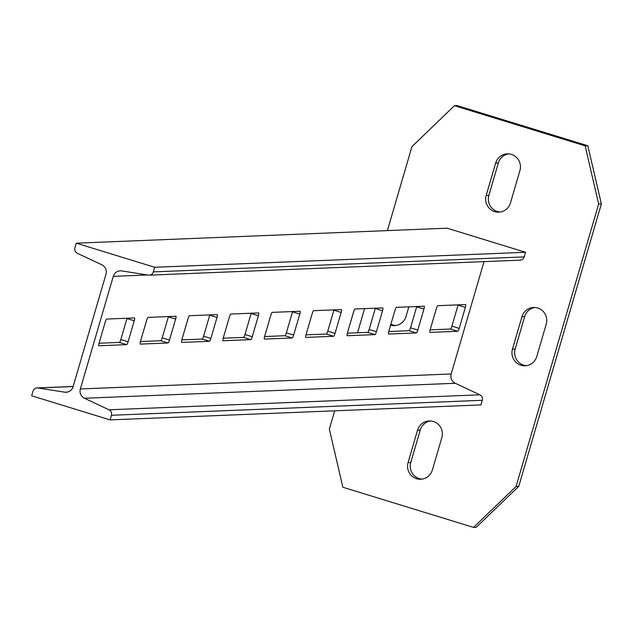 <?xml version="1.0" encoding="UTF-8"?>
<svg xmlns="http://www.w3.org/2000/svg" width="633" height="633" viewBox="0 0 633 633"><rect width="100%" height="100%" fill="white"/><g stroke="black" fill="none" stroke-linecap="round" stroke-linejoin="round"><path stroke-width="0.95" d="M31.65 395.799L33.003 391.186A4.581 4.478 87.7 0 1 37.964 387.974L64.645 392.167A7.77 7.596 -92.3 0 0 73.072 386.723L106.004 274.113A7.77 7.596 -92.3 0 0 101.889 264.823L77.353 253.279A4.581 4.478 87.7 0 1 74.931 247.796L76.276 243.175L154.705 267.276L153.352 271.889A4.581 4.478 87.7 0 1 148.383 275.102L121.702 270.908A7.77 7.596 -92.3 0 0 113.283 276.352L80.351 388.963A7.77 7.596 -92.3 0 0 84.466 398.252L108.995 409.796A4.581 4.478 87.7 0 1 111.424 415.28L110.071 419.893L31.65 395.799M168.425 316.563A2.991 0.586 -72.9 0 1 168.338 316.864L162.206 337.848A2.991 0.586 -72.9 0 1 160.75 340.736L140.431 341.559M127.043 318.241A2.991 0.586 -72.9 0 1 126.956 318.541L120.816 339.525A2.991 0.586 -72.9 0 1 119.36 342.413L99.049 343.228M209.816 314.894A2.991 0.586 -72.9 0 1 209.729 315.194L203.597 336.178A2.991 0.586 -72.9 0 1 202.133 339.066L181.821 339.889M251.198 313.224A2.991 0.586 -72.9 0 1 251.119 313.525L244.979 334.509A2.991 0.586 -72.9 0 1 243.523 337.397L223.204 338.212M292.588 311.547A2.991 0.586 -72.9 0 1 292.501 311.847L286.369 332.831A2.991 0.586 -72.9 0 1 284.913 335.719L264.594 336.542M333.979 309.877A2.991 0.586 -72.9 0 1 333.892 310.178L327.752 331.162A2.991 0.586 -72.9 0 1 326.296 334.05L305.984 334.873M375.361 308.208A2.991 0.586 -72.9 0 1 375.282 308.508L369.142 329.492A2.991 0.586 -72.9 0 1 367.686 332.38L347.367 333.195M416.751 306.53A2.991 0.586 -72.9 0 1 416.664 306.831L410.532 327.815A2.991 0.586 -72.9 0 1 409.068 330.703L388.757 331.526M458.134 304.861A2.991 0.586 -72.9 0 1 458.055 305.161L451.915 326.145A2.991 0.586 -72.9 0 1 450.459 329.033L430.139 329.856M154.705 267.276L525.532 252.29L447.112 228.196L76.276 243.175M525.532 252.29L524.179 256.911A4.581 4.478 87.7 0 1 520.073 260.163L149.246 275.149M175.839 316.263L148.114 317.386A2.991 0.586 107.1 0 0 146.65 320.274L140.518 341.258A2.991 0.586 107.1 0 0 140.257 344.091A2.991 0.586 107.1 0 0 140.304 344.099L168.03 342.975A2.991 0.586 107.1 0 0 169.486 340.087L175.626 319.103A2.991 0.586 107.1 0 0 175.879 316.271A2.991 0.586 107.1 0 0 175.839 316.263M134.457 317.94L106.724 319.056A2.991 0.586 107.1 0 0 105.268 321.944L99.128 342.928A2.991 0.586 107.1 0 0 98.875 345.76A2.991 0.586 107.1 0 0 98.914 345.768L126.64 344.645A2.991 0.586 107.1 0 0 128.103 341.765L134.236 320.773A2.991 0.586 107.1 0 0 134.497 317.94A2.991 0.586 107.1 0 0 134.457 317.94M484.039 261.619L451.179 373.976A7.77 7.596 -92.3 0 0 455.293 383.274L479.83 394.818A4.581 4.478 87.7 0 1 482.251 400.293L480.906 404.914L110.071 419.893M217.008 317.434A2.991 0.586 107.1 0 0 217.269 314.601A2.991 0.586 107.1 0 0 217.23 314.593L189.496 315.717A2.991 0.586 107.1 0 0 188.041 318.605L181.9 339.589A2.991 0.586 107.1 0 0 181.647 342.421A2.991 0.586 107.1 0 0 181.687 342.421L209.42 341.306A2.991 0.586 107.1 0 0 210.876 338.418L217.008 317.434L209.729 315.194M258.399 315.756A2.991 0.586 107.1 0 0 258.652 312.924A2.991 0.586 107.1 0 0 258.612 312.924L230.887 314.039A2.991 0.586 107.1 0 0 229.431 316.927L223.291 337.911A2.991 0.586 107.1 0 0 223.038 340.744A2.991 0.586 107.1 0 0 223.077 340.752L250.803 339.628A2.991 0.586 107.1 0 0 252.258 336.748L258.399 315.756L251.119 313.525M299.789 314.087A2.991 0.586 107.1 0 0 300.042 311.254A2.991 0.586 107.1 0 0 300.002 311.246L272.269 312.37A2.991 0.586 107.1 0 0 270.813 315.258L264.681 336.242A2.991 0.586 107.1 0 0 264.42 339.074A2.991 0.586 107.1 0 0 264.459 339.082L292.193 337.959A2.991 0.586 107.1 0 0 293.649 335.071L299.789 314.087L292.501 311.847M341.171 312.417A2.991 0.586 107.1 0 0 341.432 309.584A2.991 0.586 107.1 0 0 341.393 309.577L313.659 310.7A2.991 0.586 107.1 0 0 312.204 313.588L306.063 334.572A2.991 0.586 107.1 0 0 305.81 337.405A2.991 0.586 107.1 0 0 305.85 337.405L333.575 336.289A2.991 0.586 107.1 0 0 335.039 333.401L341.171 312.417L333.892 310.178M382.561 310.74A2.991 0.586 107.1 0 0 382.815 307.907A2.991 0.586 107.1 0 0 382.775 307.907L355.05 309.023A2.991 0.586 107.1 0 0 353.586 311.911L347.454 332.895A2.991 0.586 107.1 0 0 347.193 335.727A2.991 0.586 107.1 0 0 347.24 335.735L374.965 334.612A2.991 0.586 107.1 0 0 376.421 331.724L382.561 310.74L375.282 308.508M423.944 309.07A2.991 0.586 107.1 0 0 424.205 306.237A2.991 0.586 107.1 0 0 424.165 306.23L396.432 307.353A2.991 0.586 107.1 0 0 394.976 310.241L388.836 331.225A2.991 0.586 107.1 0 0 388.583 334.058A2.991 0.586 107.1 0 0 388.622 334.066L416.356 332.942A2.991 0.586 107.1 0 0 417.812 330.054L423.944 309.07L416.664 306.831M465.334 307.401A2.991 0.586 107.1 0 0 465.595 304.568A2.991 0.586 107.1 0 0 465.548 304.56L437.822 305.684A2.991 0.586 107.1 0 0 436.366 308.572L430.226 329.556A2.991 0.586 107.1 0 0 429.973 332.388A2.991 0.586 107.1 0 0 430.013 332.388L457.738 331.273A2.991 0.586 107.1 0 0 459.202 328.385L465.334 307.401L458.055 305.161M422.076 479.126A12.953 12.668 87.7 0 1 410.77 462.478L420.249 430.044A12.953 12.668 87.7 0 1 430.519 420.961M416.585 478.714A12.953 12.668 87.7 0 1 408.079 462.588L417.558 430.155A12.953 12.668 87.7 0 1 429.174 420.945A12.953 12.668 87.7 0 1 441.834 437.609L432.347 470.042A12.953 12.668 87.7 0 1 416.585 478.714M500.181 212.039A12.953 12.668 87.7 0 1 488.866 195.391L498.353 162.958A12.953 12.668 87.7 0 1 508.623 153.874M494.69 211.628A12.953 12.668 87.7 0 1 486.176 195.494L495.663 163.069A12.953 12.668 87.7 0 1 507.278 153.859A12.953 12.668 87.7 0 1 519.938 170.522L510.451 202.956A12.953 12.668 87.7 0 1 494.69 211.628M526.482 365.66A12.953 12.668 87.7 0 1 515.167 349.012L524.654 316.579A12.953 12.668 87.7 0 1 534.925 307.496M520.991 365.249A12.953 12.668 87.7 0 1 512.477 349.123L521.964 316.69A12.953 12.668 87.7 0 1 533.579 307.48A12.953 12.668 87.7 0 1 546.239 324.143L536.752 356.577A12.953 12.668 87.7 0 1 520.991 365.249M395.775 325.504A12.953 12.668 87.7 0 1 390.909 324.143M387.388 230.61L411.941 146.658L454.439 105.695L585.145 145.859L598.66 204.024L516.077 486.453L473.571 527.408L342.864 487.252L329.35 429.079L334.691 410.817M357.51 332.792L364.568 308.643M473.571 527.408L476.261 527.305L518.767 486.342L516.077 486.453M598.66 204.024L601.35 203.921L518.767 486.342M585.145 145.859L587.835 145.748L601.35 203.921M454.439 105.695L457.129 105.592L587.835 145.748M408.847 306.855L406.046 316.421A12.953 12.668 87.7 0 1 390.608 325.188M73.119 386.557L37.964 387.974M67.549 392.049L64.645 392.167M524.179 256.911L153.352 271.889M147.544 274.967L113.283 276.352M451.179 373.976L80.351 388.963M455.293 383.274L84.466 398.252M479.83 394.818L108.995 409.796M482.251 400.293L111.424 415.28M126.956 318.541L134.236 320.773M120.816 339.525L128.103 341.765M119.36 342.413L126.64 344.645M168.338 316.864L175.626 319.103M162.206 337.848L169.486 340.087M160.75 340.736L168.03 342.975M202.133 339.066L209.42 341.306M203.597 336.178L210.876 338.418M243.523 337.397L250.803 339.628M244.979 334.509L252.258 336.748M284.913 335.719L292.193 337.959M286.369 332.831L293.649 335.071M326.296 334.05L333.575 336.289M327.752 331.162L335.039 333.401M367.686 332.38L374.965 334.612M369.142 329.492L376.421 331.724M409.068 330.703L416.356 332.942M410.532 327.815L417.812 330.054M450.459 329.033L457.738 331.273M451.915 326.145L459.202 328.385M408.079 462.588L410.77 462.478M486.176 195.494L488.866 195.391M512.477 349.123L515.167 349.012M521.964 316.69L524.654 316.579M495.663 163.069L498.353 162.958M417.558 430.155L420.249 430.044M73.143 386.47L37.11 387.926"/></g></svg>
